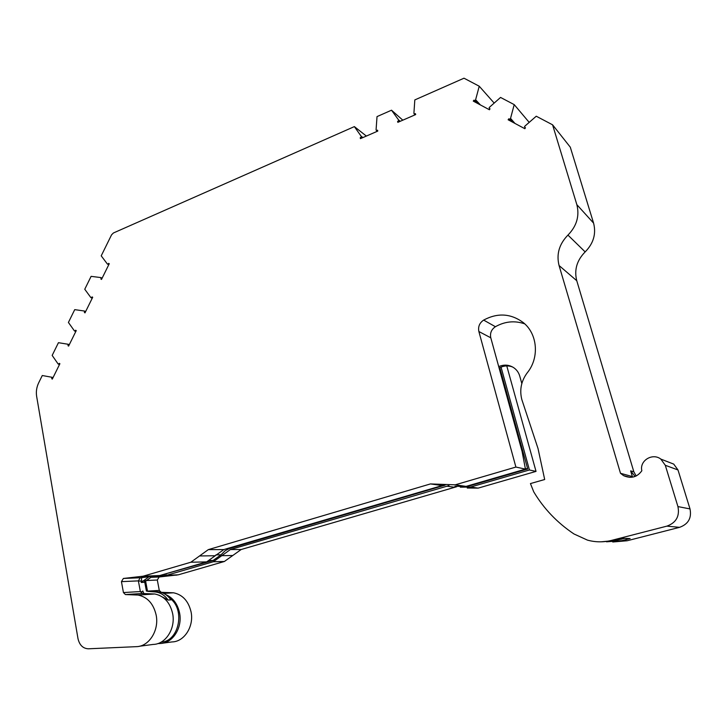 <?xml version="1.0" encoding="UTF-8"?>
<svg xmlns="http://www.w3.org/2000/svg" width="727" height="727" viewBox="0 0 727 727"><rect width="100%" height="100%" fill="white"/><g stroke="black" fill="none" stroke-linecap="round" stroke-linejoin="round"><path stroke-width="1.09" d="M476.067 102.616L473.85 100.217L475.158 100.49L475.622 99.753L479.238 86.222L464.008 78.198L414.817 99.917L413.917 113.158L414.117 113.894L415.444 113.666L415.69 114.566L397.833 122.345L397.587 121.454L398.732 120.6L398.532 119.873L391.517 110.204L377.022 116.602L376.086 129.679L376.277 130.406L377.558 130.188L377.795 131.078L360.438 138.648L360.21 137.757L361.319 136.93L361.137 136.203L354.367 126.607L113.421 232.976L111.549 234.857L101.217 255.84L107.378 264.019L107.887 264.31L108.641 263.356L109.259 263.719L101.498 279.441L100.699 277.56L91.111 276.351L84.759 289.255L90.839 297.543L91.338 297.852L92.084 296.907L92.692 297.279L84.986 312.892L84.196 310.992L74.727 309.638L68.411 322.452L74.399 330.849L74.89 331.158L75.635 330.222L76.244 330.612L68.583 346.116L67.811 344.207L58.442 342.69L52.171 355.421L58.078 363.918L58.569 364.245L59.305 363.318L59.896 363.718L52.299 379.121L51.535 377.195L42.275 375.523L38.667 382.847C36.586 387.218 35.914 391.735 36.65 396.415L77.989 638.597C79.479 645.058 82.914 648.466 88.285 648.802L136.385 646.657C149.099 646.548 159.367 630.182 156.132 614.978C153.461 603.674 147.445 597.04 138.085 595.059L125.407 594.559L123.436 592.56L121.445 581.645L123.354 578.465L143.119 576.202L190.837 562.235L208.313 549.63L430.448 483.928L455.211 484.827L515.897 467.061L478.875 331.521C477.921 326.732 479.511 322.924 483.646 320.089C497.604 312.637 510.772 313.437 523.158 322.488C537.562 333.748 539.634 357.657 527.293 372.751C521.223 380.921 519.396 389.836 521.813 399.514L538.025 448.532L544.687 479.511L530.446 483.573L533.736 491.843C543.778 508.664 557.182 522.704 573.966 533.963L587.443 540.116C595.458 542.306 603.501 542.397 611.58 540.379L666.886 526.139C676.146 522.74 679.836 516.225 677.937 506.592L665.296 465.289L660.825 459.091C652.501 452.548 639.297 460.736 641.85 470.742C637.125 477.266 631.027 478.902 623.566 475.64L620.494 473.295L632.363 476.576L630.654 470.869L635.034 476.43M444.433 484.918L223.843 549.567L206.668 561.88L159.713 575.548L140.247 577.765L138.375 580.882L140.356 591.542L142.301 593.505L154.796 593.986C164.02 595.913 169.964 602.401 172.608 613.443C175.825 628.301 165.747 644.304 153.233 644.422L139.375 646.258M456.62 486.745L241.191 549.503L224.361 561.498L178.279 574.821L159.14 576.993L157.314 580.019L159.286 590.415L161.203 592.323L173.489 592.787C182.559 594.659 188.402 600.975 191.028 611.734C194.227 626.201 184.367 641.796 172.063 641.923L163.248 643.095M165.665 594.55C172.89 597.667 177.515 603.755 179.542 612.797C182.75 627.51 172.762 643.359 160.322 643.477L157.777 643.595M512.635 367.008C508.182 365.317 503.793 365.608 499.467 367.871L499.004 367.653M498.722 366.617C503.965 364.345 508.955 364.69 513.68 367.653C516.688 369.725 518.714 372.551 519.76 376.141L521.832 383.547M152.052 576.511L144.055 582.318L141.211 582.454L141.683 577.611M148.89 576.847L141.211 582.454M147.417 591.342L154.478 591.878C159.958 592.232 164.502 594.959 168.11 600.066L159.04 595.168M143.846 593.568L142.792 590.933M147.427 591.342L157.286 591.705C162.757 592.051 167.292 594.777 170.89 599.866L168.11 600.066M624.684 538.38L616.205 540.197M445.197 485.118L229.368 548.531L225.134 550.739L221.008 554.819L213.084 560.49L163.275 574.512M525.257 468.461L527.702 468.988L470.269 485.691L466.08 486.39M510.781 121.182L508.718 118.846L510.063 119.137L510.536 118.383L514.216 104.624L500.549 97.436L489.553 107.187L489.089 107.932L490.007 108.85L489.444 109.768L473.286 101.126L473.85 100.217M620.494 473.295L559.072 265.537C556.246 254.196 559.208 244.045 567.951 235.094C576.738 226.061 579.692 215.91 576.838 204.641L552.575 124.808L536.253 116.22L524.949 126.08L524.467 126.834L525.43 127.779L524.839 128.706L508.137 119.773L508.718 118.846M360.21 137.757L361.028 138.394M397.587 121.454L398.36 122.118M51.699 378.722L52.426 378.867M67.984 345.725L68.692 345.907M84.377 312.51L85.077 312.719M100.88 279.068L101.571 279.304M552.575 124.808L570.295 147.181L593.577 223.107C596.313 233.812 593.514 243.409 585.162 251.905C576.856 260.348 574.048 269.944 576.756 280.713L633.835 471.805L636.18 476.003M668.277 461.981L673.738 464.108L677.991 469.96L690.005 508.918C691.813 517.997 688.333 524.14 679.572 527.339L627.156 540.752L612.752 541.997M506.774 365.917L536.026 471.396L478.139 488.126L467.252 488.026M454.92 486.299L466.071 486.39L525.439 469.115L522.095 451.476L490.78 337.801L478.875 331.521M173.489 592.787L163.739 593.414M145.545 580.773L147.526 591.342M448.95 485.618L230.377 549.548L213.329 561.735L166.701 575.275L151.207 577.065M501.048 367.108L529.429 469.978L470.623 487.045L460.318 487.163M529.429 469.978L536.026 471.396M601.047 541.824L615.16 540.461L623.421 538.334L630.127 538.562L622.067 540.624L606.518 541.815M524.712 323.851C514.68 320.416 504.92 321.37 495.414 326.714C491.388 329.449 489.844 333.148 490.78 337.801M154.796 593.986L138.085 595.059M525.439 469.115L515.897 467.061M399.768 121.509L398.732 120.6M400.186 121.318L398.532 119.873M402.822 120.173L391.517 110.204M415.126 114.811L414.117 113.894M377.349 131.278L376.277 130.406M362.419 137.785L361.319 136.93M362.891 137.576L361.137 136.203M366.363 136.067L354.367 126.607M524.467 126.834L525.367 127.87M510.536 118.383L514.961 123.417M510.063 119.137L512.844 122.281M514.216 104.624L529.192 122.381M489.089 107.932L489.98 108.914M475.622 99.753L480.374 104.915M475.158 100.49L478.139 103.725M479.238 86.222L494.178 103.089M108.805 264.646L107.887 264.31M101.198 277.859L102.125 278.177M102.18 278.068L100.699 277.56M92.274 298.143L91.338 297.852M84.695 311.301L85.641 311.583M85.704 311.438L84.196 310.992M75.844 331.412L74.89 331.158M68.302 344.525L69.256 344.762M69.347 344.58L67.811 344.207M59.532 364.454L58.569 364.245M52.989 377.713L52.017 377.513M53.089 377.504L51.535 377.195M499.785 367.698L527.702 468.988M144.628 581.545L146.427 591.151M169.564 598.103C185.603 608.635 179.342 641.459 161.103 642.141M142.619 580.964L145.464 580.828M154.433 591.878L157.25 591.705M620.358 539.125L621.64 539.161M164.647 574.112L166.465 574.048M163.766 574.366L165.084 574.321M209.83 560.553L213.084 560.49M215.919 554.874L221.008 554.819M228.178 548.294L230.114 548.294M469.079 485.518L470.269 485.691M630.654 470.869L633.835 471.805M159.286 590.415L147.481 591.124M157.314 580.019L145.9 580.537M159.14 576.993L150.798 577.329M176.752 575.121L165.165 575.575M178.279 574.821L166.701 575.275M224.361 561.498L213.329 561.735M232.749 555.519L221.826 555.664M241.191 549.503L230.377 549.548M454.457 487.235L446.578 486.154M478.139 488.126L470.623 487.045M627.156 540.752L622.067 540.624M483.646 320.089L495.414 326.714M142.301 593.505L125.407 594.559M140.356 591.542L123.436 592.56M138.375 580.882L121.445 581.645M140.247 577.765L123.354 578.465M158.168 575.857L141.547 576.511M159.713 575.548L143.119 576.202M223.843 549.567L208.313 549.63M215.228 555.746L199.543 555.955M466.071 486.39L455.211 484.827M441.816 485.491L430.448 483.928M206.668 561.88L190.837 562.235M615.16 540.461L611.58 540.379M679.572 527.339L666.886 526.139M690.005 508.918L677.937 506.592M677.991 469.96L665.296 465.289M585.162 251.905L567.951 235.094M576.756 280.713L559.072 265.537M593.577 223.107L576.838 204.641M140.402 591.769L142.919 591.624M138.421 581.127L140.947 581.009M154.478 591.878L157.286 591.705M623.566 475.64L629.946 477.366M673.738 464.108L660.825 459.091"/></g></svg>
